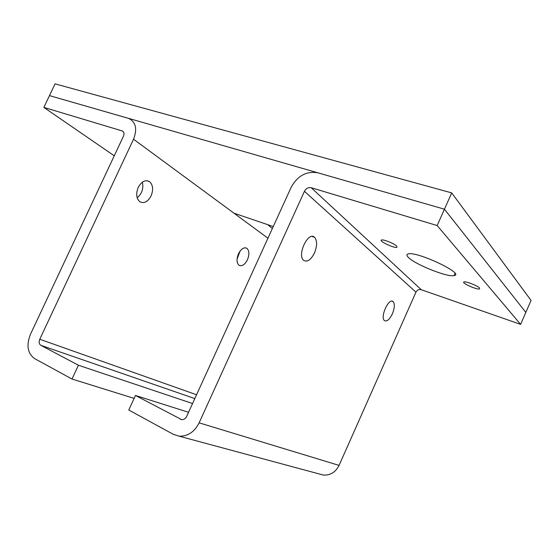 <?xml version="1.0" encoding="UTF-8"?>
<svg xmlns="http://www.w3.org/2000/svg" width="559" height="559" viewBox="0 0 559 559"><rect width="100%" height="100%" fill="white"/><g stroke="black" fill="none" stroke-linecap="round" stroke-linejoin="round"><path stroke-width="0.84" d="M451.7 192.89L55.068 83.85L49.465 95.617L444.447 209.206L525.837 312.39L531.05 300.421L451.7 192.89L444.447 209.206L525.837 312.39L520.618 324.374L437.18 225.556L311.195 187.712C308.33 187.195 306.08 188.397 304.452 191.311L199.123 422.835C194.357 432.086 187.649 436.523 179.013 436.146L173.43 434.392L128.773 410.013L135.467 395.465L188.558 412.304M273.267 226.549L233.983 213.196M137.172 197.809C141.965 193.666 143.705 188.446 142.384 182.15M138.234 187.405C141.581 181.416 145.34 179.488 149.519 181.619C153.012 184.889 153.529 189.655 151.077 195.916C147.737 201.953 143.936 203.86 139.694 201.652C136.284 198.396 135.802 193.645 138.234 187.405M237.051 259.201L240.056 251.103M238.469 253.807C241.16 248.762 243.976 246.931 246.924 248.322C249.342 250.698 249.517 254.506 247.448 259.753C244.765 264.826 241.928 266.65 238.945 265.225C236.569 262.856 236.408 259.055 238.469 253.807M43.854 107.398L49.465 95.617L128.71 118.424C135.865 122.009 137.465 128.947 133.524 139.226L39.766 339.243C38.704 342.017 39.06 344.044 40.842 345.322L78.428 365.237L72.013 379.03L34.616 358.612C27.566 353.407 26.168 345.315 30.431 334.352L123.483 136.165C124.482 133.587 124.07 131.854 122.26 130.953L43.854 107.398L114.267 155.807M272.373 228.505L267.712 224.676M192.562 403.535L78.428 365.237M134.118 398.392L72.013 379.03M479.594 288.067L479.461 288.975C476.478 289.841 460.483 282.484 464.124 281.918C466.171 281.219 477.938 285.88 479.594 288.067M396.792 246.149L396.883 247.392C393.892 248.343 377.947 240.629 381.601 239.993C383.572 239.266 394.535 243.703 396.792 246.149M408.363 257.378C406.519 255.526 406.456 254.373 408.182 253.926C416.755 250.984 465.57 274.05 454.076 275.573C447.605 277.516 414.89 264.421 408.363 257.378M392.355 313.878C389.511 319.601 386.877 321.837 384.452 320.587C379.82 317.212 388.91 297.325 393.117 301.608C394.94 303.942 394.689 308.03 392.355 313.878M314.451 252.989C310.846 259.956 307.247 262.402 303.663 260.326C296.808 255.093 308.184 230.993 314.514 237.282C317.302 240.615 317.281 245.848 314.451 252.989M135.467 395.465L181.647 419.648C183.827 419.767 185.518 418.663 186.72 416.336L291.176 187.265C297.591 175.715 306.521 170.9 317.959 172.829L444.447 209.206L437.18 225.556M319.552 474.053L323.249 475.045C330.285 475.492 335.561 472.271 339.068 465.395L415.966 292.154C417.182 289.981 418.943 289.164 421.248 289.702L520.618 324.374M267.95 238.204L133.524 139.226M196.558 394.759L39.766 339.243M194.818 398.588L40.842 345.322M123.497 131.903L122.169 130.925M180.347 419.236L181.745 419.662M199.123 422.835L339.068 465.395M304.452 191.311L415.966 292.154M311.195 187.712L421.248 289.702M146.71 180.669L149.519 181.619M245.429 247.777L246.924 248.322M123.441 131.826L122.26 130.953M455.026 273.414L454.076 275.573M393.117 301.608L391.887 301.161M314.514 237.282L312.097 236.464M179.013 436.146L323.249 475.045"/></g></svg>
